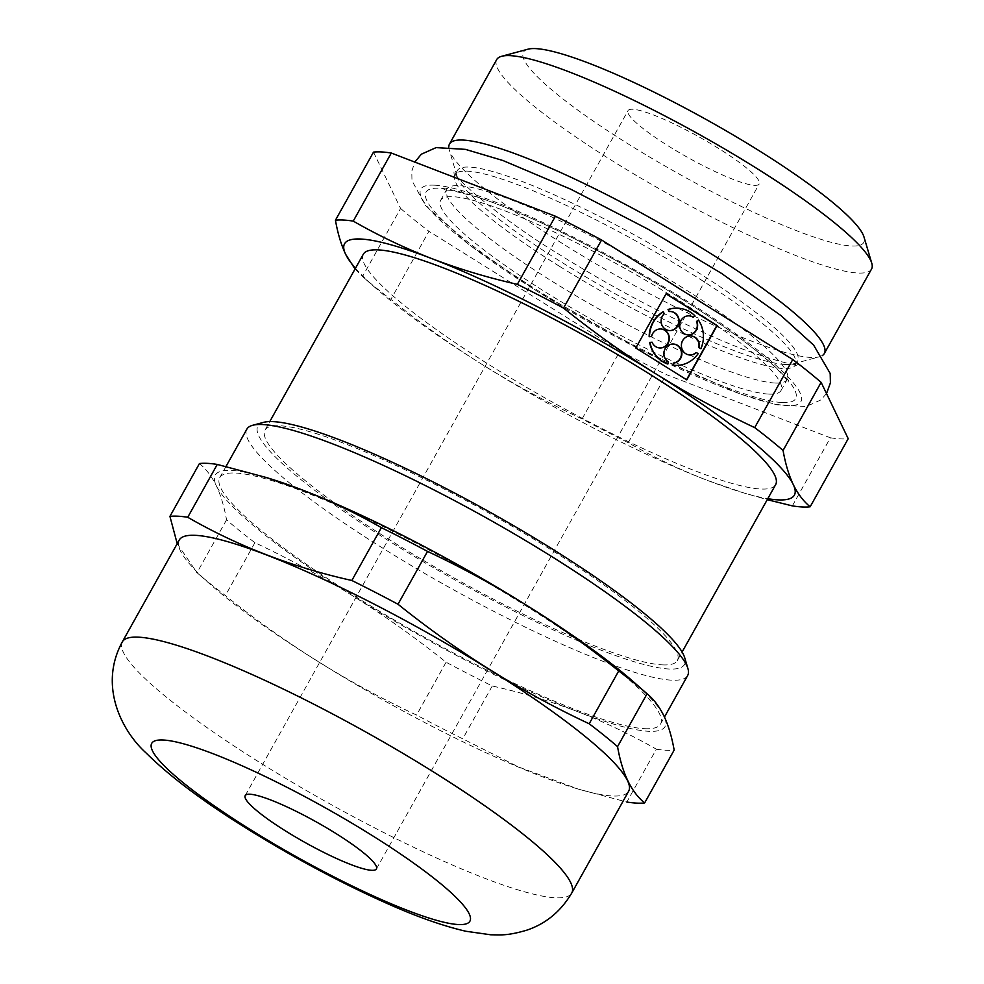 <?xml version="1.0" encoding="UTF-8"?>
<svg xmlns="http://www.w3.org/2000/svg" width="984" height="984" viewBox="0 0 984 984"><rect width="100%" height="100%" fill="white"/><g stroke="black" fill="none" stroke-linecap="round" stroke-linejoin="round"><path stroke-width="0.74" stroke-dasharray="4.92 3.69" d="M199.457 463.538C206.136 469.048 211.757 476.441 216.32 485.739C220.785 495.223 224.192 506.588 226.541 519.847A283.404 44.194 -150.8 0 0 254.905 542.701C288.988 558.752 321.965 576.698 353.822 596.513C385.691 616.562 416.441 638.468 446.084 662.232A283.404 44.194 -150.8 0 0 492.258 685.983C521.778 692.638 550.228 701.186 577.633 711.641C604.939 722.268 631.174 734.79 656.365 749.193L626.833 802.034L578.235 789.082L518.752 767.04L462.726 738.824A283.404 44.194 -150.8 0 1 416.552 715.073C348.643 683.24 284.917 643.401 225.373 595.541A283.404 44.194 -150.8 0 1 197.009 572.688L177.206 543.648M179.211 540.068A257.427 40.147 -150.8 0 0 210.81 584.828A257.427 40.147 -150.8 0 0 573.967 787.778A257.427 40.147 -150.8 0 0 612.356 795.97A257.427 40.147 -150.8 0 0 628.641 791.247M792.341 505.887L830.398 437.794L666.291 374.572L628.235 442.665C653.425 457.08 679.661 469.602 706.967 480.229L743.744 492.935L767.249 499.675M582.073 418.926L620.129 350.821L428.938 231.289L390.882 299.394C420.623 323.232 451.373 345.138 483.156 365.113C515.124 384.965 548.088 402.911 582.073 418.926A283.404 44.194 -150.8 0 0 628.235 442.665M355.039 269.026L362.518 276.541L400.586 208.436L373.502 152.126M496.686 59.594A214.697 33.481 -150.8 0 0 639.452 177.292A214.697 33.481 -150.8 0 0 857.937 273.023A214.697 33.481 -150.8 0 0 871.529 269.075M448.802 146.973A214.697 33.481 -150.8 0 0 449.282 149.937A214.697 33.481 -150.8 0 0 606.882 270.219A214.697 33.481 -150.8 0 0 810.755 357.438A214.697 33.481 -150.8 0 0 819.414 356.798A214.697 33.481 -150.8 0 0 822.194 355.654M785.244 364.474A194.955 30.393 -150.8 0 0 793.104 363.896A194.955 30.393 -150.8 0 0 797.581 360.894A194.955 30.393 -150.8 0 0 642.232 239.247A194.955 30.393 -150.8 0 0 457.228 170.675A194.955 30.393 -150.8 0 0 457.019 176.062A194.955 30.393 -150.8 0 0 600.129 285.274A194.955 30.393 -150.8 0 0 785.244 364.474M559.834 266.529A194.955 30.393 -150.8 0 0 782.993 368.508A194.955 30.393 -150.8 0 0 793.94 366.503A194.955 30.393 -150.8 0 0 795.33 364.929A194.955 30.393 -150.8 0 0 639.981 243.282A194.955 30.393 -150.8 0 0 454.977 174.709A194.955 30.393 -150.8 0 0 454.362 176.714A194.955 30.393 -150.8 0 0 559.834 266.529M434.571 185.189A217.735 33.948 29.2 0 1 683.794 299.075A217.735 33.948 29.2 0 1 787.139 405.617A217.735 33.948 29.2 0 1 537.904 291.731A217.735 33.948 29.2 0 1 434.571 185.189M830.398 437.794A283.404 44.194 -150.8 0 0 848.208 438.679M620.129 350.821A283.404 44.194 -150.8 0 0 666.291 374.572M400.586 208.436A283.404 44.194 -150.8 0 0 428.938 231.289M254.905 542.701L225.373 595.541M446.084 662.232L416.552 715.073M492.258 685.983L462.726 738.824M226.541 519.847L197.009 572.688M754.47 185.349A75.141 11.722 -150.8 0 0 759.217 183.971A75.141 11.722 -150.8 0 0 699.341 137.071A75.141 11.722 -150.8 0 0 628.026 110.639A75.141 11.722 -150.8 0 0 678.001 151.844A75.141 11.722 -150.8 0 0 754.47 185.349M527.928 49.2A194.955 30.393 -150.8 0 0 640.067 151.265A194.955 30.393 -150.8 0 0 851.467 245.988A194.955 30.393 -150.8 0 0 864.001 237.033M362.518 276.541A283.404 44.194 -150.8 0 0 390.882 299.394M269.96 478.642A257.648 40.172 -150.8 0 0 216.32 485.739A257.648 40.172 -150.8 0 0 353.822 596.513A257.648 40.172 -150.8 0 0 577.633 711.641A257.648 40.172 -150.8 0 0 663.954 715.983A257.648 40.172 -150.8 0 0 633.413 681.764M656.365 749.193A283.404 44.194 -150.8 0 0 674.163 750.091M644.569 728.677A252.494 39.372 -150.8 0 0 660.547 724.039A252.494 39.372 -150.8 0 0 459.344 566.489A252.494 39.372 -150.8 0 0 219.739 477.683A252.494 39.372 -150.8 0 0 387.622 616.095A252.494 39.372 -150.8 0 0 644.569 728.677M355.47 268.251A257.648 40.172 -150.8 0 0 376.196 288.558A257.648 40.172 -150.8 0 0 483.156 365.113A257.648 40.172 -150.8 0 0 706.967 480.229A257.648 40.172 -150.8 0 0 739.648 491.68A257.648 40.172 -150.8 0 0 767.791 498.691M363.305 254.241A236.172 36.826 -150.8 0 0 520.351 383.698A236.172 36.826 -150.8 0 0 760.681 489.011A236.172 36.826 -150.8 0 0 775.626 484.669M662.392 664.876A236.172 36.826 -150.8 0 0 677.336 660.547A236.172 36.826 -150.8 0 0 489.146 513.181A236.172 36.826 -150.8 0 0 265.016 430.106A236.172 36.826 -150.8 0 0 422.062 559.576A236.172 36.826 -150.8 0 0 662.392 664.876M263.503 422.37A244.327 38.093 -150.8 0 0 404.055 550.29A244.327 38.093 -150.8 0 0 668.997 669.009A244.327 38.093 -150.8 0 0 684.716 657.779M246.836 429.184A252.494 39.372 -150.8 0 0 414.731 567.596A252.494 39.372 -150.8 0 0 671.678 680.178A252.494 39.372 -150.8 0 0 687.644 675.541M666.07 293.835L635.812 347.992M692.97 317.18L694.876 315.741M635.467 347.967L686.537 379.701M694.532 315.716A28.622 26.974 92.9 0 0 677.742 308.177M669.612 330.575L669.268 330.55A9.545 8.991 92.9 0 1 663.88 313.822L664.225 313.847M670.399 311.498A9.545 8.991 92.9 0 0 668.837 311.534M663.88 313.822L663.068 311.805M649.157 336.688L651.58 336.491M651.728 342.161A9.545 8.991 92.9 0 0 659.711 347.967M660.67 328.914A9.545 8.991 92.9 0 0 651.224 336.466M667.57 363.957L668.382 361.829M673.216 344.019A9.545 8.991 92.9 0 0 668.038 361.804M674.864 365.359A28.622 26.974 92.9 0 0 697.816 353.65L698.16 353.662M697.816 353.65L696.032 352.53M690.694 335.938A9.545 8.991 92.9 0 0 681.063 345.003A9.545 8.991 92.9 0 0 689.735 354.99M700.571 348.705A28.622 26.974 92.9 0 0 698.086 319.997M688.96 315.839A9.545 8.991 92.9 0 0 679.329 324.904A9.545 8.991 92.9 0 0 688 334.904M768.689 394.092A194.955 30.393 -150.8 0 0 781.025 390.513A194.955 30.393 -150.8 0 0 625.689 268.866A194.955 30.393 -150.8 0 0 440.672 200.293A194.955 30.393 -150.8 0 0 570.314 307.168A194.955 30.393 -150.8 0 0 768.689 394.092M782.231 402.554A211.671 33.001 -150.8 0 0 586.575 244.918A211.671 33.001 -150.8 0 0 463.747 238.731A211.671 33.001 -150.8 0 0 782.231 402.554M774.888 383.022A194.955 30.393 29.2 0 1 576.501 296.098A194.955 30.393 29.2 0 1 446.859 189.223A194.955 30.393 29.2 0 1 448.249 187.661A194.955 30.393 29.2 0 1 682.355 287.623A194.955 30.393 29.2 0 1 787.827 377.438A194.955 30.393 29.2 0 1 787.212 379.443A194.955 30.393 29.2 0 1 774.888 383.022M122.311 641.888A257.427 40.147 -150.8 0 0 293.49 783.006A257.427 40.147 -150.8 0 0 555.443 897.789A257.427 40.147 -150.8 0 0 571.741 893.066M573.967 787.778L578.235 789.094M210.81 584.828L196.087 571.889M793.104 363.896L819.414 356.798M457.019 176.062L449.282 149.937M795.33 364.929L797.581 360.894M454.977 174.709L457.228 170.675M793.94 366.503L798.405 364.301C794.42 365.802 777.028 361.177 746.204 350.427C695.848 331.547 621.224 293.355 560.548 255.25C500.315 219.088 453.501 177.022 453.895 171.757L454.362 176.714M826.511 393.563L820.877 399.934L806.13 406.54L776.905 404.818L739.488 393.723L643.278 351.14L537.781 291.658L469.171 244.745L425.359 205.422L411.976 180.638L411.779 171.241L414.817 162.077M376.405 868.934L759.217 183.971M245.213 795.613L628.026 110.639M739.648 491.68L743.744 492.947M376.196 288.558L361.595 275.741M677.336 660.547L682.096 652.023M265.016 430.106L269.776 421.582M660.547 724.039L664.446 717.041M219.739 477.683L225.988 466.49M781.025 390.513L787.212 379.443M440.672 200.293L446.859 189.223M448.249 187.661L443.784 189.863L451.594 190.441L476.33 196.8C501.237 204.857 532.012 217.894 568.654 235.889C619.268 261.055 666.562 288.287 710.522 317.586C740.743 337.992 762.908 355.126 777.04 369C784.912 377.339 788.664 381.804 788.295 382.395L787.827 377.438"/><path stroke-width="1.48" d="M187.735 517.277C238.042 546.218 292.74 567.288 351.841 580.486L381.374 527.645C356.183 513.23 329.947 500.708 302.642 490.094L265.852 477.388L217.267 464.436L187.735 517.277A283.404 44.194 -150.8 0 0 169.924 516.379L177.206 543.648M626.833 802.034A283.404 44.194 -150.8 0 0 644.631 802.932C631.211 792.034 622.183 773.264 617.558 746.622A283.404 44.194 -150.8 0 0 589.195 723.769C521.274 691.936 457.548 652.084 398.003 604.237A283.404 44.194 -150.8 0 0 351.841 580.486M571.741 893.066L628.641 791.247A257.427 40.147 -150.8 0 0 447.117 644.065A257.427 40.147 -150.8 0 0 188.325 535.505A257.427 40.147 -150.8 0 0 179.211 540.068L122.311 641.888C98.129 686.303 122.274 731.666 146.321 753.178C169.826 776.413 202.864 801.259 245.447 827.704C292.334 856.892 339.025 881.91 385.531 902.759C415.789 916.362 442.579 925.87 465.875 931.258L490.832 934.8C500.671 934.8 506.674 935.993 526.194 930.36C545.48 924.074 560.659 911.639 571.741 893.066A257.427 40.147 -150.8 0 0 366.601 732.44A257.427 40.147 -150.8 0 0 122.311 641.888M617.558 746.622L647.078 693.781A283.404 44.194 -150.8 0 0 618.727 670.928C589.072 647.164 558.322 625.258 526.452 605.209A257.648 40.172 -150.8 0 1 633.413 681.764L647.078 693.781C653.77 699.292 659.391 706.684 663.954 715.983C668.419 725.466 671.814 736.831 674.163 750.091L644.631 802.932M783.067 450.463L821.123 382.37L848.208 438.679L810.152 506.785C803.461 501.274 797.839 493.87 793.276 484.583C788.811 475.1 785.416 463.735 783.067 450.463A283.404 44.194 -150.8 0 0 754.703 427.622C720.731 411.607 687.755 393.661 655.787 373.797A257.648 40.172 -150.8 0 0 431.976 258.681C404.67 248.054 378.434 235.533 353.244 221.117A283.404 44.194 -150.8 0 0 335.446 220.219C337.783 233.491 341.19 244.856 345.655 254.327L355.039 269.026M767.791 498.691A257.648 40.172 -150.8 0 0 793.276 484.583A257.648 40.172 -150.8 0 0 655.787 373.797C624.004 353.834 593.254 331.928 563.524 308.078A283.404 44.194 -150.8 0 0 517.35 284.339C487.83 277.685 459.368 269.124 431.976 258.681A257.648 40.172 -150.8 0 0 345.655 254.327A257.648 40.172 -150.8 0 0 355.47 268.251M767.249 499.675L792.341 505.887A283.404 44.194 -150.8 0 0 810.152 506.785M821.123 382.37A283.404 44.194 -150.8 0 0 792.76 359.517L601.581 239.985A283.404 44.194 -150.8 0 0 555.407 216.234L391.3 153.024A283.404 44.194 -150.8 0 0 373.502 152.126L335.446 220.219M555.407 216.234L517.35 284.339M391.3 153.024L353.244 221.117M822.194 355.654A214.697 33.481 -150.8 0 0 824.346 353.502L871.529 269.075A214.697 33.481 -150.8 0 0 871.75 263.159A214.697 33.481 -150.8 0 0 700.436 135.115A214.697 33.481 -150.8 0 0 501.619 56.297A214.697 33.481 -150.8 0 0 496.686 59.594L449.503 144.008A214.697 33.481 -150.8 0 0 448.802 146.973M824.346 353.502A214.697 33.481 -150.8 0 0 653.253 219.53A214.697 33.481 -150.8 0 0 449.503 144.008M618.727 670.928L589.195 723.769M688.96 315.839A9.545 8.991 92.9 0 1 692.97 317.18L693.314 317.192A9.545 8.991 92.9 0 0 679.673 324.929A9.545 8.991 92.9 0 0 688.173 334.904A9.545 8.991 92.9 0 0 696.869 321.485L698.431 320.021A28.622 26.974 92.9 0 1 700.916 348.73L699.132 347.61A9.545 8.991 92.9 0 0 690.866 335.938A9.545 8.991 92.9 0 0 681.408 345.015A9.545 8.991 92.9 0 0 696.377 352.555L698.16 353.662A28.622 26.974 92.9 0 1 675.036 365.372L674.692 365.347A28.622 26.974 92.9 0 0 674.864 365.359M693.314 317.192L694.876 315.741A28.622 26.974 92.9 0 0 677.914 308.189A28.622 26.974 92.9 0 0 668.37 309.529L669.181 311.547A9.545 8.991 92.9 0 1 679.071 321.485A9.545 8.991 92.9 0 1 661.58 324.166A9.545 8.991 92.9 0 1 664.225 313.847L663.413 311.817A28.622 26.974 92.9 0 0 649.501 336.7L651.58 336.491A9.545 8.991 92.9 0 1 669.341 338.902A9.545 8.991 92.9 0 1 652.072 342.186L649.994 342.395A28.622 26.974 92.9 0 0 667.915 363.982L668.382 361.829A9.545 8.991 92.9 0 1 673.388 344.019A9.545 8.991 92.9 0 1 673.634 363.059L673.179 365.212A28.622 26.974 92.9 0 0 675.036 365.372M217.267 464.436A283.404 44.194 -150.8 0 0 199.457 463.538L169.924 516.379M371.657 870.311A75.141 11.722 -150.8 0 0 376.405 868.934A75.141 11.722 -150.8 0 0 316.528 822.046A75.141 11.722 -150.8 0 0 245.213 795.613A75.141 11.722 -150.8 0 0 295.175 836.806A75.141 11.722 -150.8 0 0 371.657 870.311M871.75 263.159L864.001 237.033A194.955 30.393 -150.8 0 0 708.455 120.774A194.955 30.393 -150.8 0 0 527.928 49.2L501.619 56.297M601.581 239.985L563.524 308.078M792.76 359.517L754.703 427.622M265.865 477.375L269.96 478.642A257.648 40.172 -150.8 0 1 302.642 490.094A257.648 40.172 -150.8 0 1 526.452 605.209C494.595 585.394 461.631 567.448 427.536 551.397L398.003 604.237M427.536 551.397A283.404 44.194 -150.8 0 0 381.374 527.645M682.096 652.023L775.626 484.669A236.172 36.826 -150.8 0 0 587.436 337.303A236.172 36.826 -150.8 0 0 363.305 254.241L269.776 421.582M664.446 717.041L687.644 675.541A252.494 39.372 -150.8 0 0 687.914 668.566L684.716 657.779A244.327 38.093 -150.8 0 0 489.761 512.074A244.327 38.093 -150.8 0 0 263.503 422.37L252.642 425.297A252.494 39.372 -150.8 0 0 246.836 429.184L225.988 466.49M687.914 668.566A252.494 39.372 -150.8 0 0 486.453 517.99A252.494 39.372 -150.8 0 0 252.642 425.297M686.795 379.873L717.151 325.569L666.156 293.687L635.812 347.992L686.795 379.873M686.537 379.701L716.807 325.544L666.07 293.835M677.742 308.177A28.622 26.974 92.9 0 0 677.57 308.164A28.622 26.974 92.9 0 0 668.025 309.517L668.37 309.529M668.025 309.517L669.181 311.547M669.44 330.562A9.545 8.991 92.9 0 0 678.726 321.473A9.545 8.991 92.9 0 0 670.399 311.498M649.501 336.7L649.157 336.688A28.622 26.974 92.9 0 1 663.068 311.805L663.413 311.817M649.994 342.395L652.072 342.186M659.711 347.967A9.545 8.991 92.9 0 0 668.997 338.89A9.545 8.991 92.9 0 0 660.67 328.914M649.649 342.383A28.622 26.974 92.9 0 0 667.57 363.957L667.915 363.982M673.216 344.019A9.545 8.991 92.9 0 1 673.29 363.034L673.634 363.059M673.29 363.034L673.179 365.212M672.835 365.187A28.622 26.974 92.9 0 0 674.692 365.347M689.735 354.99A9.545 8.991 92.9 0 0 696.032 352.53L696.377 352.555M690.694 335.938A9.545 8.991 92.9 0 1 698.788 347.598L699.132 347.61M698.788 347.598L700.916 348.73M688 334.904A9.545 8.991 92.9 0 0 696.524 321.461L698.431 320.021M458.396 924.542A182.286 28.425 -150.8 0 0 289.899 788.799A182.286 28.425 -150.8 0 0 184.131 783.473A182.286 28.425 -150.8 0 0 458.396 924.542M414.817 162.077L421.337 154.205L436.109 147.612L465.395 149.359L502.935 160.515L570.782 189.223L648.001 229.161L721.481 273.38L781.001 315.618L813.633 345.113L830.201 373.477L830.41 382.887L826.511 393.563"/></g></svg>

